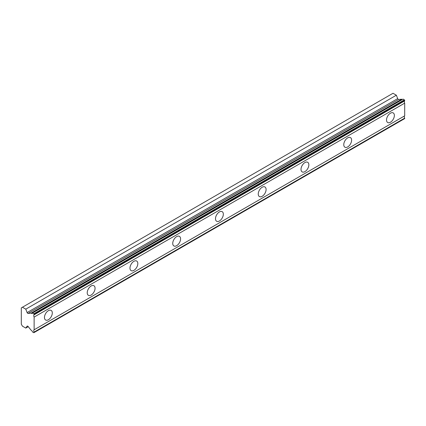 <?xml version="1.0" encoding="UTF-8"?>
<svg xmlns="http://www.w3.org/2000/svg" width="426" height="426" viewBox="0 0 426 426"><rect width="100%" height="100%" fill="white"/><g stroke="black" fill="none" stroke-linecap="round" stroke-linejoin="round"><path stroke-width="0.64" d="M32.514 313.041L403.087 99.093L404.391 99.849L404.7 100.855A2.077 1.198 60 0 0 404.7 103.135L34.128 317.082A2.077 1.198 60 0 1 34.128 314.803L33.819 313.797L32.514 313.041A2.077 1.198 60 0 1 32.222 313.36A2.077 1.198 60 0 1 31.183 313.254A2.077 1.198 60 0 1 31.05 313.169L28.079 313.43A1.006 0.58 60 0 1 27.722 313.339A1.006 0.58 60 0 1 27.11 312.567L25.784 309.154L22.44 307.226L21.3 307.886L21.3 324.175L22.44 326.151L25.784 328.084L27.11 326.199A1.006 0.58 60 0 1 27.221 326.092A1.006 0.58 60 0 1 28.079 326.46L31.05 330.145A2.077 1.198 60 0 1 32.514 331.966L33.819 332.722L34.128 332.072A2.077 1.198 60 0 1 34.128 329.788L34.128 317.082M402.373 99.508A2.077 1.198 60 0 1 401.755 99.306A2.077 1.198 60 0 1 401.622 99.221L398.651 99.482A1.006 0.58 -120 0 1 398.299 99.391A1.006 0.58 -120 0 1 397.682 98.619L396.356 95.206L393.012 93.278L22.44 307.226M390.445 122.241A5.543 3.2 120 0 0 394.066 117.358A5.543 3.2 120 0 0 393.219 112.917A5.543 3.2 120 0 0 390.445 113.194A5.543 3.2 120 0 0 386.824 118.077A5.543 3.2 120 0 0 387.676 122.518A5.543 3.2 120 0 0 390.445 122.241M48.383 319.734A5.543 3.2 120 0 0 52.004 314.851A5.543 3.2 120 0 0 51.152 310.405A5.543 3.2 120 0 0 48.383 310.682A5.543 3.2 120 0 0 44.757 315.565A5.543 3.2 120 0 0 45.609 320.006A5.543 3.2 120 0 0 48.383 319.734M91.137 295.048A5.543 3.2 120 0 0 94.758 290.165A5.543 3.2 120 0 0 93.912 285.718A5.543 3.2 120 0 0 91.137 285.995A5.543 3.2 120 0 0 87.516 290.878A5.543 3.2 120 0 0 88.368 295.319A5.543 3.2 120 0 0 91.137 295.048M133.897 270.361A5.543 3.2 120 0 0 137.518 265.478A5.543 3.2 120 0 0 136.666 261.037A5.543 3.2 120 0 0 133.897 261.308A5.543 3.2 120 0 0 130.276 266.191A5.543 3.2 120 0 0 131.128 270.638A5.543 3.2 120 0 0 133.897 270.361M176.657 245.674A5.543 3.2 120 0 0 180.278 240.791A5.543 3.2 120 0 0 179.426 236.35A5.543 3.2 120 0 0 176.657 236.622A5.543 3.2 120 0 0 173.036 241.505A5.543 3.2 120 0 0 173.883 245.951A5.543 3.2 120 0 0 176.657 245.674M219.411 220.987A5.543 3.2 120 0 0 223.032 216.104A5.543 3.2 120 0 0 222.186 211.663A5.543 3.2 120 0 0 219.411 211.935A5.543 3.2 120 0 0 215.79 216.823A5.543 3.2 120 0 0 216.642 221.264A5.543 3.2 120 0 0 219.411 220.987M262.171 196.301A5.543 3.2 120 0 0 265.792 191.418A5.543 3.2 120 0 0 264.945 186.977A5.543 3.2 120 0 0 262.171 187.248A5.543 3.2 120 0 0 258.55 192.137A5.543 3.2 120 0 0 259.402 196.578A5.543 3.2 120 0 0 262.171 196.301M304.931 171.614A5.543 3.2 120 0 0 308.552 166.731A5.543 3.2 120 0 0 307.7 162.29A5.543 3.2 120 0 0 304.931 162.562A5.543 3.2 120 0 0 301.31 167.45A5.543 3.2 120 0 0 302.156 171.891A5.543 3.2 120 0 0 304.931 171.614M347.691 146.927A5.543 3.2 120 0 0 351.312 142.044A5.543 3.2 120 0 0 350.46 137.603A5.543 3.2 120 0 0 347.691 137.875A5.543 3.2 120 0 0 344.07 142.763A5.543 3.2 120 0 0 344.916 147.204A5.543 3.2 120 0 0 347.691 146.927M34.128 332.546L404.7 118.598L404.7 118.124A2.077 1.198 60 0 1 404.7 115.84L404.7 103.135M404.391 99.849L33.819 313.797M34.128 314.803L404.7 100.855M404.7 115.84L34.128 329.788M404.7 118.124L34.128 332.072M28.244 326.662L25.784 328.084M396.356 95.206L25.784 309.154M401.622 99.221L31.05 313.169M404.7 100.376L34.128 314.329M28.079 313.43L398.651 99.482M397.682 98.619L27.11 312.567"/></g></svg>
